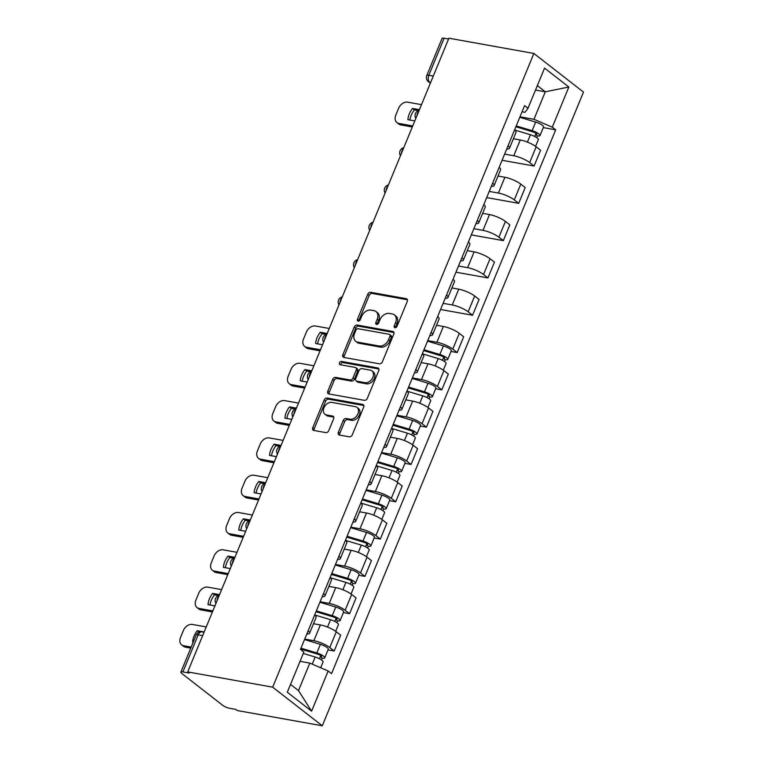 <?xml version="1.0" encoding="UTF-8"?>
<svg xmlns="http://www.w3.org/2000/svg" width="764" height="764" viewBox="0 0 764 764"><rect width="100%" height="100%" fill="white"/><g stroke="black" fill="none" stroke-linecap="round" stroke-linejoin="round"><path stroke-width="1.15" d="M394.94 327.727A1.834 1.327 -52.1 0 0 397.003 326.333L407.279 301.388A2.617 1.9 -52.1 0 0 406.916 298.972A2.617 1.9 -52.1 0 0 406.267 298.686L370.693 292.297A2.617 1.9 -52.1 0 0 367.751 294.293L357.476 319.228A1.834 1.327 -52.1 0 0 357.733 320.928A1.834 1.327 -52.1 0 0 358.182 321.128A1.834 1.327 -52.1 0 0 360.236 319.724L361.573 316.506A8.375 6.093 -52.1 0 1 370.989 310.127L373.959 310.661A8.375 6.093 -52.1 0 1 376.003 311.559A8.375 6.093 -52.1 0 1 377.187 319.304L375.85 322.532A1.834 1.327 -52.1 0 0 376.108 324.232A1.834 1.327 -52.1 0 0 376.556 324.423A1.834 1.327 -52.1 0 0 378.619 323.029L379.947 319.801A8.375 6.093 -52.1 0 1 389.373 313.431L392.333 313.956A8.375 6.093 -52.1 0 1 394.386 314.863A8.375 6.093 -52.1 0 1 395.561 322.609L394.234 325.836A1.834 1.327 -52.1 0 0 394.491 327.527A1.834 1.327 -52.1 0 0 394.94 327.727M338.347 432.328A2.617 1.9 -52.1 0 0 338.71 434.754A2.617 1.9 -52.1 0 0 339.35 435.031L349.339 436.827A2.617 1.9 -52.1 0 0 352.28 434.831L363.693 407.136A2.617 1.9 -52.1 0 0 363.33 404.719A2.617 1.9 -52.1 0 0 362.69 404.433L327.107 398.044A2.617 1.9 -52.1 0 0 324.165 400.04L312.753 427.735A2.617 1.9 -52.1 0 0 313.116 430.161A2.617 1.9 -52.1 0 0 313.756 430.438L325.817 432.605A2.617 1.9 -52.1 0 0 328.759 430.609L333.648 418.758A2.617 1.9 -52.1 0 0 333.276 416.332A2.617 1.9 -52.1 0 0 332.636 416.055L326.658 414.976A7.01 5.09 -52.1 0 1 324.939 414.231A7.01 5.09 -52.1 0 1 324.519 406.629A7.01 5.09 -52.1 0 1 331.834 402.418L355.25 406.629A7.01 5.09 -52.1 0 1 356.969 407.384A7.01 5.09 -52.1 0 1 357.399 414.976A7.01 5.09 -52.1 0 1 350.074 419.188L346.178 418.491A2.617 1.9 -52.1 0 0 343.227 420.477L338.347 432.328L339.789 433.455A2.617 1.9 -52.1 0 0 339.646 435.088M272.681 687.17L187.705 671.909L448.898 38.2L533.874 53.461L272.681 687.17L322.284 725.8L583.486 92.091L533.874 53.461M379.421 363.826A2.617 1.9 -52.1 0 0 382.363 361.83L393.785 334.135A2.617 1.9 -52.1 0 0 393.412 331.719A2.617 1.9 -52.1 0 0 392.772 331.433L357.199 325.044A2.617 1.9 -52.1 0 0 354.257 327.04L342.835 354.735A2.617 1.9 -52.1 0 0 343.208 357.16A2.617 1.9 -52.1 0 0 343.848 357.437L379.421 363.826M378.743 370.635L367.322 398.331A2.617 1.9 -52.1 0 1 364.38 400.326L328.806 393.938A2.617 1.9 -52.1 0 1 328.167 393.661A2.617 1.9 -52.1 0 1 327.794 391.235L332.684 379.383A2.617 1.9 -52.1 0 1 335.625 377.387L350.055 379.975A2.617 1.9 -52.1 0 0 352.997 377.989L356.234 370.12A2.617 1.9 -52.1 0 0 355.871 367.704A2.617 1.9 -52.1 0 0 355.231 367.427L340.209 364.724A1.834 1.327 -52.1 0 1 339.76 364.523A1.834 1.327 -52.1 0 1 339.646 362.537A1.834 1.327 -52.1 0 1 341.565 361.439L377.731 367.933A2.617 1.9 -52.1 0 1 378.371 368.219A2.617 1.9 -52.1 0 1 378.743 370.635M187.705 671.909L189.147 673.036L182.911 671.919A5.338 1.308 -157.6 0 0 180.867 672.139A5.338 1.308 -157.6 0 0 181.775 673.447L222.706 705.315A5.338 1.308 -157.6 0 0 229.63 708.295L235.866 709.412L237.317 710.539L322.284 725.8M433.293 76.075L428.824 75.273A5.338 1.308 22.4 0 0 426.789 75.493L442.069 38.42A5.338 1.308 22.4 0 1 444.104 38.21L428.824 75.273A5.338 3.428 100.2 0 0 429.75 82.302L430.485 82.875M448.573 39.002L444.104 38.21M508.05 145.79A12.272 3.008 22.4 0 1 509.473 148.254L515.986 132.478A12.272 3.008 -157.6 0 0 514.554 130.004M504.622 154.108L513.752 155.741A12.272 3.008 22.4 0 1 529.662 162.589L536.175 146.803A12.272 3.008 -157.6 0 0 520.255 139.965L513.408 138.733M536.175 146.803L540.587 150.241L534.074 166.027L502.072 160.278M509.473 148.254A12.272 3.008 22.4 0 1 506.723 149.009M529.662 162.589L534.074 166.027M492.675 183.093A12.272 3.008 22.4 0 1 494.098 185.566L500.601 169.78A12.272 3.008 -157.6 0 0 499.179 167.306M486.697 197.58L518.699 203.329L525.202 187.543L520.8 184.114A12.272 3.008 -157.6 0 0 504.88 177.267L498.023 176.035M494.098 185.566A12.272 3.008 22.4 0 1 491.347 186.311M489.246 191.411L498.376 193.053A12.272 3.008 22.4 0 1 514.287 199.891L518.699 203.329M477.29 220.395A12.272 3.008 22.4 0 1 478.722 222.868L485.226 207.082A12.272 3.008 -157.6 0 0 483.803 204.618M471.321 234.882L503.323 240.631L509.827 224.855L505.415 221.417A12.272 3.008 -157.6 0 0 489.504 214.569L482.647 213.337M478.722 222.868A12.272 3.008 22.4 0 1 475.972 223.613M473.861 228.713L483.001 230.356A12.272 3.008 22.4 0 1 498.911 237.203L503.323 240.631M461.914 257.697A12.272 3.008 22.4 0 1 463.347 260.171L469.85 244.394A12.272 3.008 -157.6 0 0 468.427 241.921M455.946 272.194L487.948 277.943L494.451 262.157L490.039 258.719A12.272 3.008 -157.6 0 0 474.129 251.881L467.272 250.649M463.347 260.171A12.272 3.008 22.4 0 1 460.587 260.925M458.486 266.025L467.625 267.658A12.272 3.008 22.4 0 1 483.536 274.505L487.948 277.943M446.539 295.009A12.272 3.008 22.4 0 1 447.971 297.483L454.475 281.696A12.272 3.008 -157.6 0 0 453.052 279.223M440.57 309.496L472.572 315.245L479.076 299.459L474.664 296.031A12.272 3.008 -157.6 0 0 458.753 289.184L451.896 287.952M447.971 297.483A12.272 3.008 22.4 0 1 445.211 298.227M443.11 303.327L452.25 304.97A12.272 3.008 22.4 0 1 468.16 311.808L472.572 315.245M431.163 332.311A12.272 3.008 22.4 0 1 432.596 334.785L439.099 318.999A12.272 3.008 -157.6 0 0 437.667 316.525M451.037 351.44L457.197 352.548L463.7 336.771L459.288 333.333A12.272 3.008 -157.6 0 0 443.378 326.486L436.521 325.254M432.596 334.785A12.272 3.008 22.4 0 1 429.836 335.53M427.735 340.629L436.874 342.272A12.272 3.008 22.4 0 1 452.785 349.119L457.197 352.548M415.788 369.614A12.272 3.008 22.4 0 1 417.22 372.087L423.724 356.31A12.272 3.008 -157.6 0 0 422.291 353.837M435.661 388.752L441.821 389.86L448.325 374.073L443.913 370.635A12.272 3.008 -157.6 0 0 428.002 363.798L421.145 362.566M417.22 372.087A12.272 3.008 22.4 0 1 414.46 372.832M412.359 377.932L421.499 379.574A12.272 3.008 22.4 0 1 437.409 386.422L441.821 389.86M400.412 406.925A12.272 3.008 22.4 0 1 401.845 409.399L408.348 393.613A12.272 3.008 -157.6 0 0 406.916 391.139L422.807 395.886A6.666 1.633 22.4 0 1 430.695 400.775L427.935 407.489M420.276 426.054L426.446 427.162L432.949 411.376L428.537 407.938A12.272 3.008 -157.6 0 0 412.627 401.1L405.77 399.868M401.845 409.399A12.272 3.008 22.4 0 1 399.085 410.144M396.984 415.244L406.114 416.877A12.272 3.008 22.4 0 1 422.034 423.724L426.446 427.162M385.037 444.228A12.272 3.008 22.4 0 1 386.469 446.701L392.973 430.915A12.272 3.008 -157.6 0 0 391.54 428.442M404.901 463.356L411.07 464.464L417.574 448.678L413.162 445.25A12.272 3.008 -157.6 0 0 397.251 438.402L390.394 437.17M386.469 446.701A12.272 3.008 22.4 0 1 383.709 447.446M381.608 452.546L390.738 454.188A12.272 3.008 22.4 0 1 406.658 461.026L411.07 464.464M369.661 481.53A12.272 3.008 22.4 0 1 371.094 484.004L377.597 468.227A12.272 3.008 -157.6 0 0 376.165 465.753M389.525 500.668L395.695 501.767L402.198 485.99L397.786 482.552A12.272 3.008 -157.6 0 0 381.866 475.705L375.019 474.482M371.094 484.004A12.272 3.008 22.4 0 1 368.334 484.748M366.233 489.848L375.363 491.491A12.272 3.008 22.4 0 1 391.283 498.338L395.695 501.767M354.286 518.842A12.272 3.008 22.4 0 1 355.718 521.306L362.222 505.529A12.272 3.008 -157.6 0 0 360.789 503.056M374.15 537.971L380.319 539.078L386.823 523.292L382.411 519.854A12.272 3.008 -157.6 0 0 366.491 513.016L359.643 511.784M355.718 521.306A12.272 3.008 22.4 0 1 352.958 522.06M350.857 527.16L359.987 528.793A12.272 3.008 22.4 0 1 375.907 535.64L380.319 539.078M338.91 556.144A12.272 3.008 22.4 0 1 340.343 558.618L346.846 542.832A12.272 3.008 -157.6 0 0 345.414 540.358L361.305 545.104A6.666 1.633 22.4 0 1 369.193 550.004L366.424 556.708M358.774 575.273L364.944 576.381L371.447 560.595L367.035 557.166A12.272 3.008 -157.6 0 0 351.115 550.319L344.268 549.087M340.343 558.618A12.272 3.008 22.4 0 1 337.583 559.363M335.482 564.462L344.612 566.105A12.272 3.008 22.4 0 1 360.532 572.943L364.944 576.381M323.535 593.447A12.272 3.008 22.4 0 1 324.967 595.92L331.471 580.134A12.272 3.008 -157.6 0 0 330.038 577.67M343.399 612.575L349.568 613.683L356.072 597.906L351.66 594.468A12.272 3.008 -157.6 0 0 335.74 587.621L328.892 586.389M324.967 595.92A12.272 3.008 22.4 0 1 322.207 596.665M320.106 601.765L329.236 603.407A12.272 3.008 22.4 0 1 345.156 610.255L349.568 613.683M308.159 630.749A12.272 3.008 22.4 0 1 309.592 633.222L316.095 617.446A12.272 3.008 -157.6 0 0 314.663 614.972M328.023 649.887L334.193 650.995L340.696 635.209L336.284 631.771A12.272 3.008 -157.6 0 0 320.364 624.933L313.517 623.701M309.592 633.222A12.272 3.008 22.4 0 1 306.832 633.977M304.731 639.076L313.861 640.709A12.272 3.008 22.4 0 1 329.781 647.557L334.193 650.995M290.53 684.41L298.485 690.599L309.821 663.104L328.157 670.993L311.597 711.16L287.302 692.241L303.862 652.064L300.462 649.419L524.601 105.623L528 108.268L524.992 112.327L522.06 111.802M519.997 116.796L533.96 119.308L545.295 91.804L537.34 85.616M535.507 90.047L545.295 91.804L568.855 87.02L552.296 127.196L533.96 119.308M528 108.268L544.56 68.101L568.855 87.02M328.157 670.993L331.557 673.638L555.695 129.842L552.296 127.196M309.821 663.104L300.042 661.347M543.29 127.607L555.695 129.842M298.485 690.599L311.597 711.16M395.523 327.699A1.834 1.327 -52.1 0 1 395.676 326.963L397.013 323.735A8.375 6.093 -52.1 0 0 395.838 315.981L394.386 314.863M376.003 311.559L377.454 312.686A8.375 6.093 -52.1 0 1 378.629 320.431L377.301 323.659A1.834 1.327 -52.1 0 0 377.139 324.394M407.432 299.765L372.144 293.424A2.617 1.9 -52.1 0 0 369.193 295.42L358.918 320.355A1.834 1.327 -52.1 0 0 358.765 321.09M393.938 332.512L358.641 326.171A2.617 1.9 -52.1 0 0 355.699 328.167L344.287 355.862A2.617 1.9 -52.1 0 0 344.134 357.485M389.955 336.217A1.834 1.327 -52.1 0 0 389.697 334.527A1.834 1.327 -52.1 0 0 389.248 334.326L358.02 328.721A1.834 1.327 -52.1 0 0 355.957 330.115L354.553 333.515A8.375 6.093 -52.1 0 0 355.728 341.269A8.375 6.093 -52.1 0 0 357.781 342.167L379.125 345.996A8.375 6.093 -52.1 0 0 388.551 339.627L389.955 336.217L391.397 337.344A1.834 1.327 -52.1 0 0 391.139 335.654L389.697 334.527M355.728 341.269L357.18 342.396A8.375 6.093 -52.1 0 0 359.233 343.294L357.781 342.167M391.397 337.344L389.993 340.754A8.375 6.093 -52.1 0 1 380.577 347.123L359.233 343.294M355.871 367.704L357.313 368.831A2.617 1.9 -52.1 0 1 357.686 371.247L354.439 379.116A2.617 1.9 -52.1 0 1 351.497 381.102L337.067 378.514A2.617 1.9 -52.1 0 0 334.126 380.51L329.236 392.362A2.617 1.9 -52.1 0 0 329.093 393.985M378.887 369.012L343.007 362.566A1.834 1.327 -52.1 0 0 341.46 363.177A1.834 1.327 -52.1 0 0 340.792 364.829M365.02 382.668A7.01 5.09 -52.1 0 0 372.345 378.466A7.01 5.09 -52.1 0 0 371.915 370.865A7.01 5.09 -52.1 0 0 370.196 370.11L361.945 368.63A2.617 1.9 -52.1 0 0 359.004 370.626L355.766 378.486A2.617 1.9 -52.1 0 0 356.129 380.902A2.617 1.9 -52.1 0 0 356.769 381.188L365.02 382.668L366.472 383.795A7.01 5.09 -52.1 0 0 373.787 379.593A7.01 5.09 -52.1 0 0 373.357 371.992L371.915 370.865M356.129 380.902L357.581 382.029A2.617 1.9 -52.1 0 0 358.221 382.315L356.769 381.188M366.472 383.795L358.221 382.315M356.969 407.384L358.411 408.511A7.01 5.09 -52.1 0 1 358.841 416.103A7.01 5.09 -52.1 0 1 351.526 420.315L347.62 419.608A2.617 1.9 -52.1 0 0 344.679 421.604L339.789 433.455M324.939 414.231L326.39 415.358A7.01 5.09 -52.1 0 0 328.1 416.103L326.658 414.976M333.792 417.125L328.1 416.103M363.845 405.512L328.558 399.171A2.617 1.9 -52.1 0 0 325.617 401.167L314.195 428.862A2.617 1.9 -52.1 0 0 314.042 430.485M514.564 129.966L530.436 134.75A6.666 1.633 22.4 0 1 538.334 139.64L535.564 146.354M419.436 109.682L412.531 108.44A16.674 12.119 -52.1 0 0 407.9 119.681L414.804 120.913M515.891 126.748L533.014 131.905A3.199 0.783 22.4 0 1 536.796 134.254A3.199 0.783 22.4 0 1 535.574 134.388L534.714 136.479M421.508 104.658L407.642 102.166A8.003 5.816 -52.1 0 0 398.646 108.249L395.781 115.192A8.003 5.816 -52.1 0 0 396.908 122.584A8.003 5.816 -52.1 0 0 398.865 123.443L412.741 125.936M516.244 125.907L532.116 130.682A6.666 1.633 22.4 0 1 540.005 135.581A6.666 1.633 22.4 0 1 537.455 135.849L536.71 137.654M519.787 117.293L535.659 122.078A6.666 1.633 22.4 0 1 543.557 126.967L540.005 135.581M418.357 110.608L414.413 109.901A16.674 12.119 -52.1 0 0 409.896 120.034M412.302 126.986L400.747 124.914A8.003 5.816 127.9 0 1 398.789 124.055L396.908 122.584M536.022 133.299L535.574 134.388L537.455 135.849M414.413 109.901L412.531 108.44M422.311 353.799L438.183 358.583A6.666 1.633 22.4 0 1 446.071 363.473L443.311 370.187M327.183 333.505L320.278 332.264A16.674 12.119 -52.1 0 0 315.647 343.504L322.551 344.745M423.638 350.581L440.752 355.738A3.199 0.783 22.4 0 1 444.543 358.087A3.199 0.783 22.4 0 1 443.321 358.221L442.461 360.312M329.255 328.482L315.379 325.999A8.003 5.816 -52.1 0 0 306.383 332.082L303.528 339.015A8.003 5.816 -52.1 0 0 304.655 346.417A8.003 5.816 -52.1 0 0 306.612 347.276L320.479 349.769M423.982 349.74L439.854 354.515A6.666 1.633 22.4 0 1 447.752 359.405A6.666 1.633 22.4 0 1 445.202 359.682L444.457 361.487M427.534 341.126L443.406 345.911A6.666 1.633 22.4 0 1 451.295 350.8L447.752 359.405M326.104 334.441L322.16 333.734A16.674 12.119 -52.1 0 0 317.633 343.867M320.049 350.819L308.494 348.747A8.003 5.816 127.9 0 1 306.526 347.887L304.655 346.417M443.769 357.132L443.321 358.221L445.202 359.682M322.16 333.734L320.278 332.264M311.808 370.817L304.903 369.575A16.674 12.119 -52.1 0 0 300.271 380.816L307.176 382.057M408.262 387.892L425.376 393.04A3.199 0.783 22.4 0 1 429.167 395.389A3.199 0.783 22.4 0 1 427.945 395.523L427.086 397.614M313.88 365.794L300.004 363.301A8.003 5.816 -52.1 0 0 291.008 369.394L288.152 376.327A8.003 5.816 -52.1 0 0 289.269 383.729A8.003 5.816 -52.1 0 0 291.237 384.588L305.103 387.071M408.606 387.042L424.478 391.817A6.666 1.633 22.4 0 1 432.376 396.717A6.666 1.633 22.4 0 1 429.826 396.984L429.082 398.789M412.159 378.428L428.031 383.213A6.666 1.633 22.4 0 1 435.919 388.102L432.376 396.717M310.728 371.743L306.784 371.037A16.674 12.119 -52.1 0 0 302.257 381.169M304.674 388.122L293.118 386.049A8.003 5.816 127.9 0 1 291.151 385.19L289.269 383.729M428.394 394.434L427.945 395.523L429.826 396.984M306.784 371.037L304.903 369.575M391.56 428.413L407.432 433.188A6.666 1.633 22.4 0 1 415.32 438.087L412.56 444.791M296.432 408.119L289.527 406.878A16.674 12.119 -52.1 0 0 284.896 418.118L291.8 419.36M392.887 425.195L410.001 430.352A3.199 0.783 22.4 0 1 413.792 432.701A3.199 0.783 22.4 0 1 412.57 432.825L411.71 434.917M298.504 403.096L284.628 400.603A8.003 5.816 -52.1 0 0 275.632 406.696L272.777 413.63A8.003 5.816 -52.1 0 0 273.894 421.031A8.003 5.816 -52.1 0 0 275.861 421.89L289.728 424.383M393.231 424.345L409.103 429.129A6.666 1.633 22.4 0 1 417.001 434.019A6.666 1.633 22.4 0 1 414.451 434.296L413.706 436.091M396.783 415.74L412.656 420.515A6.666 1.633 22.4 0 1 420.544 425.414L417.001 434.019M295.353 409.055L291.409 408.339A16.674 12.119 -52.1 0 0 286.882 418.471M289.298 425.433L277.743 423.351A8.003 5.816 127.9 0 1 275.775 422.492L273.894 421.031M413.018 431.746L412.57 432.825L414.451 434.296M291.409 408.339L289.527 406.878M376.184 465.715L392.056 470.5A6.666 1.633 22.4 0 1 399.944 475.389L397.184 482.103M281.056 445.422L274.152 444.18A16.674 12.119 -52.1 0 0 269.52 455.42L276.425 456.662M377.512 462.497L394.625 467.654A3.199 0.783 22.4 0 1 398.416 470.003A3.199 0.783 22.4 0 1 397.194 470.137L396.325 472.219M283.129 440.398L269.253 437.915A8.003 5.816 -52.1 0 0 260.257 443.999L257.401 450.932A8.003 5.816 -52.1 0 0 258.518 458.333A8.003 5.816 -52.1 0 0 260.486 459.193L274.352 461.685M377.855 461.647L393.727 466.432A6.666 1.633 22.4 0 1 401.625 471.321A6.666 1.633 22.4 0 1 399.075 471.598L398.331 473.403M381.408 453.042L397.28 457.827A6.666 1.633 22.4 0 1 405.168 462.717L401.625 471.321M279.977 446.357L276.033 445.651A16.674 12.119 -52.1 0 0 271.507 455.783M273.923 462.736L262.358 460.654A8.003 5.816 127.9 0 1 260.4 459.794L258.518 458.333M397.643 469.048L397.194 470.137L399.075 471.598M276.033 445.651L274.152 444.18M360.809 503.018L376.681 507.802A6.666 1.633 22.4 0 1 384.569 512.692L381.799 519.405M265.681 482.733L258.776 481.492A16.674 12.119 -52.1 0 0 254.145 492.732L261.049 493.964M362.126 499.799L379.25 504.956A3.199 0.783 22.4 0 1 383.041 507.306A3.199 0.783 22.4 0 1 381.819 507.439L380.949 509.531M267.753 477.71L253.877 475.218A8.003 5.816 -52.1 0 0 244.881 481.301L242.026 488.244A8.003 5.816 -52.1 0 0 243.143 495.635A8.003 5.816 -52.1 0 0 245.11 496.495L258.977 498.987M362.48 498.959L378.352 503.734A6.666 1.633 22.4 0 1 386.25 508.633A6.666 1.633 22.4 0 1 383.69 508.9L382.955 510.705M366.032 490.345L381.904 495.129A6.666 1.633 22.4 0 1 389.793 500.019L386.25 508.633M264.602 483.66L260.648 482.953A16.674 12.119 -52.1 0 0 256.131 493.086M258.547 500.038L246.982 497.966A8.003 5.816 127.9 0 1 245.024 497.106L243.143 495.635M382.267 506.351L381.819 507.439L383.69 508.9M260.648 482.953L258.776 481.492M250.306 520.036L243.401 518.794A16.674 12.119 -52.1 0 0 238.76 530.035L245.674 531.276M346.751 537.111L363.874 542.268A3.199 0.783 22.4 0 1 367.665 544.617A3.199 0.783 22.4 0 1 366.443 544.742L365.574 546.833M252.378 515.012L238.502 512.52A8.003 5.816 -52.1 0 0 229.506 518.613L226.65 525.546A8.003 5.816 -52.1 0 0 227.767 532.947A8.003 5.816 -52.1 0 0 229.725 533.807L243.601 536.299M347.104 536.261L362.976 541.046A6.666 1.633 22.4 0 1 370.865 545.935A6.666 1.633 22.4 0 1 368.315 546.212L367.579 548.008M350.657 527.657L366.529 532.432A6.666 1.633 22.4 0 1 374.417 537.331L370.865 545.935M249.226 520.962L245.273 520.255A16.674 12.119 -52.1 0 0 240.755 530.388M243.172 537.34L231.607 535.268A8.003 5.816 127.9 0 1 229.649 534.408L227.767 532.947M366.882 543.653L366.443 544.742L368.315 546.212M245.273 520.255L243.401 518.794M330.048 577.632L345.92 582.416A6.666 1.633 22.4 0 1 353.818 587.306L351.048 594.02M234.93 557.338L228.016 556.096A16.674 12.119 -52.1 0 0 223.384 567.337L230.298 568.578M331.375 574.413L348.499 579.57A3.199 0.783 22.4 0 1 352.29 581.92A3.199 0.783 22.4 0 1 351.058 582.053L350.198 584.135M236.993 552.315L223.126 549.822A8.003 5.816 -52.1 0 0 214.13 555.915L211.275 562.848A8.003 5.816 -52.1 0 0 212.392 570.25A8.003 5.816 -52.1 0 0 214.35 571.109L228.226 573.602M331.729 573.563L347.601 578.348A6.666 1.633 22.4 0 1 355.489 583.238A6.666 1.633 22.4 0 1 352.939 583.515L352.204 585.31M335.272 564.959L351.144 569.734A6.666 1.633 22.4 0 1 359.042 574.633L355.489 583.238M233.851 558.274L229.897 557.567A16.674 12.119 -52.1 0 0 225.38 567.7M227.796 574.652L216.231 572.57A8.003 5.816 127.9 0 1 214.273 571.711L212.392 570.25M351.507 580.965L351.058 582.053L352.939 583.515M229.897 557.567L228.016 556.096M314.673 614.934L330.545 619.719A6.666 1.633 22.4 0 1 338.442 624.608L335.673 631.322M219.554 594.64L212.64 593.408A16.674 12.119 -52.1 0 0 208.009 604.639L214.923 605.881M316 611.716L333.123 616.873A3.199 0.783 22.4 0 1 336.914 619.222A3.199 0.783 22.4 0 1 335.683 619.356L334.823 621.447M221.617 589.627L207.751 587.134A8.003 5.816 -52.1 0 0 198.755 593.217L195.89 600.16A8.003 5.816 -52.1 0 0 197.017 607.552A8.003 5.816 -52.1 0 0 198.974 608.411L212.85 610.904M316.353 610.875L332.225 615.65A6.666 1.633 22.4 0 1 340.114 620.549A6.666 1.633 22.4 0 1 337.564 620.817L336.828 622.622M319.896 602.261L335.768 607.046A6.666 1.633 22.4 0 1 343.666 611.935L340.114 620.549M218.475 595.576L214.522 594.869A16.674 12.119 -52.1 0 0 210.005 605.002M212.421 611.954L200.856 609.882A8.003 5.816 127.9 0 1 198.898 609.023L197.017 607.552M336.131 618.267L335.683 619.356L337.564 620.817M214.522 594.869L212.64 593.408M303.298 653.449L315.169 657.021A6.666 1.633 22.4 0 1 323.067 661.92L320.66 667.765M204.179 631.952L197.265 630.711A16.674 12.119 -52.1 0 0 192.633 641.951L193.263 642.066M300.624 649.028L317.748 654.185A3.199 0.783 22.4 0 1 321.539 656.524A3.199 0.783 22.4 0 1 320.307 656.658L319.447 658.749M206.242 626.929L192.375 624.436A8.003 5.816 -52.1 0 0 183.379 630.529L180.514 637.462A8.003 5.816 -52.1 0 0 181.641 644.864A8.003 5.816 -52.1 0 0 183.599 645.723L191.191 647.079M300.978 648.178L316.85 652.953A6.666 1.633 22.4 0 1 324.738 657.852A6.666 1.633 22.4 0 1 322.188 658.129L321.453 659.924M304.521 639.573L320.393 644.348A6.666 1.633 22.4 0 1 328.291 649.238L324.738 657.852M190.761 648.13L185.48 647.184A8.003 5.816 127.9 0 1 183.522 646.325L181.641 644.864M320.756 655.569L320.307 656.658L322.188 658.129M199.108 632.143L197.265 630.711M430.657 82.464L429.75 82.302A5.338 3.877 -52.1 0 1 428.442 81.729L430.352 83.219M345.156 610.255L351.66 594.468M360.532 572.943L367.035 557.166M375.907 535.64L382.411 519.854M391.283 498.338L397.786 482.552M406.658 461.026L413.162 445.25M422.034 423.724L428.537 407.938M437.409 386.422L443.913 370.635M452.785 349.119L459.288 333.333M468.16 311.808L474.664 296.031M483.536 274.505L490.039 258.719M498.911 237.203L505.415 221.417M514.287 199.891L520.8 184.114M329.781 647.557L336.284 631.771M313.861 640.709L320.364 624.933M329.236 603.407L335.74 587.621M344.612 566.105L351.115 550.319M359.987 528.793L366.491 513.016M375.363 491.491L381.866 475.705M390.738 454.188L397.251 438.402M406.114 416.877L412.627 401.1M421.499 379.574L428.002 363.798M436.874 342.272L443.378 326.486M452.25 304.97L458.753 289.184M467.625 267.658L474.129 251.881M483.001 230.356L489.504 214.569M498.376 193.053L504.88 177.267M513.752 155.741L520.255 139.965M418.777 111.286A5.338 3.428 100.2 0 0 416.886 115.87M403.402 148.588A5.338 3.428 100.2 0 0 401.511 153.172M388.026 185.891A5.338 3.428 100.2 0 0 386.135 190.484M372.651 223.193A5.338 3.428 100.2 0 0 370.76 227.787M357.275 260.505A5.338 3.428 100.2 0 0 355.384 265.089M341.9 297.807A5.338 3.428 100.2 0 0 340.009 302.401M326.524 335.109A5.338 3.428 100.2 0 0 324.633 339.703M311.149 372.421A5.338 3.428 100.2 0 0 309.258 377.005M295.773 409.724A5.338 3.428 100.2 0 0 293.882 414.308M280.398 447.026A5.338 3.428 100.2 0 0 278.507 451.619M265.022 484.338A5.338 3.428 100.2 0 0 263.131 488.922M249.647 521.64A5.338 3.428 100.2 0 0 247.756 526.224M234.271 558.942A5.338 3.428 100.2 0 0 232.371 563.536M218.886 596.245A5.338 3.428 100.2 0 0 216.995 600.838M202.651 635.648L198.191 634.846L182.911 671.919M204.064 632.22L202.021 631.847A5.338 3.428 100.2 0 0 198.191 634.846A5.338 1.308 22.4 0 0 196.147 635.065L180.867 672.139M397.013 323.735L395.561 322.609M377.301 323.659L375.85 322.532M378.629 320.431L377.187 319.304M358.918 320.355L357.476 319.228M369.193 295.42L367.751 294.293M372.144 293.424L370.693 292.297M407.346 299.526L406.267 298.686M395.676 326.963L394.234 325.836M344.287 355.862L342.835 354.735M355.699 328.167L354.257 327.04M358.641 326.171L357.199 325.044M393.842 332.264L392.772 331.433M380.577 347.123L379.125 345.996M389.993 340.754L388.551 339.627M329.236 392.362L327.794 391.235M334.126 380.51L332.684 379.383M337.067 378.514L335.625 377.387M351.497 381.102L350.055 379.975M354.439 379.116L352.997 377.989M357.686 371.247L356.234 370.12M343.007 362.566L341.565 361.439M378.801 368.764L377.731 367.933M344.679 421.604L343.227 420.477M347.62 419.608L346.178 418.491M351.526 420.315L350.074 419.188M333.706 416.886L332.636 416.055M314.195 428.862L312.753 427.735M325.617 401.167L324.165 400.04M328.558 399.171L327.107 398.044M363.759 405.264L362.69 404.433M530.436 134.75L527.408 142.104M535.659 122.078L532.116 130.682M400.747 124.914L398.865 123.443M438.183 358.583L435.155 365.927M443.406 345.911L439.854 354.515M308.494 348.747L306.612 347.276M422.807 395.886L419.78 403.239M428.031 383.213L424.478 391.817M293.118 386.049L291.237 384.588M407.432 433.188L404.395 440.541M412.656 420.515L409.103 429.129M277.743 423.351L275.861 421.89M392.056 470.5L389.019 477.844M397.28 457.827L393.727 466.432M262.358 460.654L260.486 459.193M376.681 507.802L373.644 515.156M381.904 495.129L378.352 503.734M246.982 497.966L245.11 496.495M361.305 545.104L358.268 552.458M366.529 532.432L362.976 541.046M231.607 535.268L229.725 533.807M345.92 582.416L342.893 589.76M351.144 569.734L347.601 578.348M216.231 572.57L214.35 571.109M330.545 619.719L327.517 627.072M335.768 607.046L332.225 615.65M200.856 609.882L198.974 608.411M315.169 657.021L312.237 664.145M320.393 644.348L316.85 652.953M185.48 647.184L183.599 645.723M419.159 110.36A5.338 5.338 0 0 0 415.855 118.382M403.784 147.662A5.338 5.338 0 0 0 400.479 155.694M388.408 184.964A5.338 5.338 0 0 0 385.094 192.996M373.033 222.267A5.338 5.338 0 0 0 369.719 230.298M357.657 259.579A5.338 5.338 0 0 0 354.343 267.61M342.282 296.881A5.338 5.338 0 0 0 338.968 304.912M326.906 334.183A5.338 5.338 0 0 0 323.592 342.215M311.531 371.495A5.338 5.338 0 0 0 308.217 379.527M296.155 408.797A5.338 5.338 0 0 0 292.841 416.829M280.78 446.1A5.338 5.338 0 0 0 277.466 454.131M265.404 483.411A5.338 5.338 0 0 0 262.09 491.433M250.029 520.714A5.338 5.338 0 0 0 246.715 528.745M234.643 558.016A5.338 5.338 0 0 0 231.339 566.048M219.268 595.318A5.338 5.338 0 0 0 215.964 603.35M202.021 631.847A5.338 5.338 0 0 0 196.147 635.065M426.789 75.493A5.338 5.338 0 0 0 428.442 81.729"/></g></svg>

